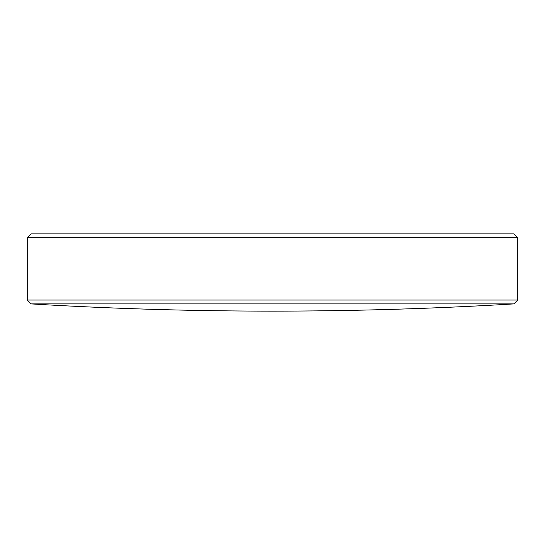 <?xml version="1.0" encoding="UTF-8"?>
<svg xmlns="http://www.w3.org/2000/svg" width="545" height="545" viewBox="0 0 545 545"><rect width="100%" height="100%" fill="white"/><g stroke="black" fill="none" stroke-linecap="round" stroke-linejoin="round"><path stroke-width="0.82" d="M27.25 300.036L31.113 303.899L513.887 303.899L517.75 300.036L517.75 237.743L27.25 237.743L27.25 300.036L517.75 300.036M27.25 237.743L31.113 233.88L513.887 233.88L517.75 237.743M31.113 303.899A4036.004 4036.004 0 0 0 513.887 303.899"/></g></svg>
